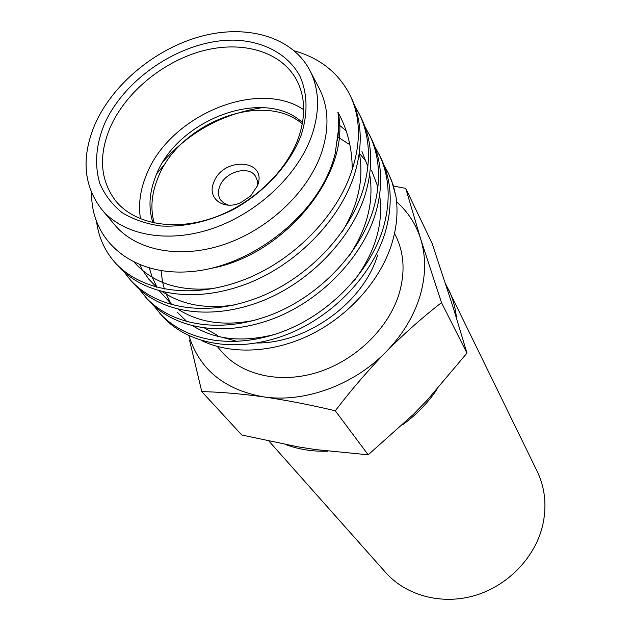 <?xml version="1.0" encoding="UTF-8"?>
<svg xmlns="http://www.w3.org/2000/svg" width="631" height="631" viewBox="0 0 631 631"><rect width="100%" height="100%" fill="white"/><g stroke="black" fill="none" stroke-linecap="round" stroke-linejoin="round"><path stroke-width="0.95" d="M269.082 441.243L385.683 572.546C406.001 595.506 441.416 605.239 474.528 595.625C507.616 585.994 534.946 557.701 542.597 525.694C547.006 506.228 545.176 488.063 537.115 471.207L445.636 283.911M286.017 444.658C298.865 449.469 312.763 451.646 327.718 451.197M402.752 424.687C416.381 414.756 427.747 403.051 436.849 389.579M257.456 185.751L257.385 180.837L255.689 176.554C249.056 164.801 224.581 171.766 219.612 186.666C217.774 191.737 218.113 196.194 220.637 200.011L223.95 203.214L228.461 205.154M257.472 185.711C268.183 158.957 222.593 156.299 213.672 182.643C206.952 198.15 223.271 210.762 240.553 202.732L250.61 196.004L257.472 185.711M302.525 122.659C264.192 86.542 176.483 119.701 155.731 176.207C149.168 192.652 148.238 208.167 152.947 222.751M302.304 123.913C263.095 90.012 177.974 123.313 157.616 178.715C151.424 194.245 150.281 209.011 154.193 223.019M298.424 138.015C305.956 116.017 305.333 96.638 296.538 79.861C280.984 51.198 241.902 40.258 202.243 50.969C162.538 61.704 125.183 92.725 109.936 128.03C98.389 156.109 100.297 180.395 115.67 200.895C134.229 223.705 172.76 231.419 211.874 218.294C250.972 205.193 286.135 172.342 298.424 138.015M303.685 109.668C256.951 78.197 168.461 116.238 146.147 175.544C140.106 190.428 138.221 204.87 140.5 218.87M301.121 135.294C308.149 113.556 307.526 92.828 299.741 75.775C287.744 54.021 263.655 41.283 234.827 40.139C183.511 39.035 124.481 77.392 103.989 125.048C95.817 145.737 94.429 165.227 99.84 183.534C104.762 194.9 112.176 204.602 122.091 212.639C133.299 219.478 146.282 223.934 161.039 226.001C184.654 227.16 208.758 221.67 233.352 209.531C264.823 192.1 290.015 164.32 301.121 135.294M101.78 209.524L114.945 225.133C136.375 250.72 180.08 259.373 224.265 244.418C268.42 229.495 307.833 192.203 321.353 153.317C329.485 128.882 328.775 107.254 319.223 88.435L309.813 70.309C292.224 36.819 247.178 24.033 201.518 36.196C155.802 48.398 112.673 83.915 94.863 124.575C81.17 157.348 83.473 185.664 101.78 209.524C123.345 235.284 167.649 243.826 212.608 228.477C257.535 213.16 297.769 175.213 311.682 135.839C320.051 111.095 319.428 89.247 309.813 70.309M217.277 346.458L221.347 351.278C241.334 375.098 279.896 384.216 317.772 372.29C355.624 360.388 388.53 328.388 399.092 293.809C405.425 272.056 404.148 252.416 395.251 234.906L394.509 233.47M204.783 328.159L217.332 335.306M222.033 337.246L237.493 341.474M256.778 343.004C307.336 343.343 363.756 302.154 377.63 255.027M91.637 193.031C90.769 240.758 132.747 277.325 192.542 271.456C252.313 265.959 317.007 215.266 333.499 159.69L335.164 153.727L338.555 129.055L338.113 112.428C347.571 129.757 352.264 148.782 352.201 169.502C337.569 216.291 292.192 262.165 241.61 280.661C189.789 299.717 140.516 290.93 114.7 262.188C104.809 250.838 98.783 237.477 96.63 222.104M352.201 169.502C361.177 141.518 360.396 116.625 349.874 94.824L351.081 97.284C361.957 120.142 363.125 145.714 354.59 174.006C340.062 220.629 294.929 266.29 244.576 284.66C192.991 303.582 143.892 294.756 118.123 266.061L114.7 262.18M374.901 146.739L381.077 158.349C391.622 180.513 393.026 205.075 385.289 232.034C372.109 276.433 330.123 319.294 282.751 336.047C234.211 353.297 187.439 344.124 162.27 316.099L154.082 306.106M379.034 154.201C389.603 176.412 390.991 201.037 383.206 228.091C369.94 272.647 327.734 315.697 280.156 332.553C231.411 349.921 184.473 340.764 159.264 312.692M365.041 126.76L371.501 138.859C382.157 161.26 383.49 186.153 375.508 213.538C361.902 258.663 318.915 302.415 270.589 319.672C221.079 337.451 173.549 328.372 148.175 300.119L139.648 289.684M369.38 134.529C380.051 156.969 381.369 181.933 373.331 209.421C359.631 254.703 316.415 298.66 267.883 316.028C218.152 333.925 170.457 324.87 145.035 296.57M361.516 118.533C372.282 141.155 373.536 166.379 365.278 194.214C351.23 240.08 307.194 284.77 257.882 302.565C207.354 320.895 159.051 311.935 133.472 283.461M354.748 105.898L359.291 114.006C370.081 136.675 371.312 161.978 363.006 189.915C348.848 235.939 304.584 280.834 255.042 298.747C204.294 317.212 155.818 308.275 130.199 279.746L124.591 272.545M384.342 165.898L388.302 173.06L391.772 181.144L396.016 196.872L393.129 184.907L388.467 173.407M156.859 173.557L165.874 162.901M201.628 340.559C231.269 354.993 273.538 353.068 311.225 334.367C348.951 315.539 379.578 281.118 391.283 245.341C396.678 228.525 398.256 212.371 396.016 196.872M420.017 295.947C425.917 275.644 426.122 256.62 420.64 238.857L441.495 302.643C422.612 317.267 404.14 333.673 386.062 351.846C368.133 370.263 351.215 389.903 335.298 410.789C310.105 404.81 286.198 400.172 263.569 396.875C304.174 403.075 353.778 385.17 386.062 351.846C402.491 334.911 413.81 316.273 420.017 295.947M189 335.787C199.396 369.332 224.25 389.698 263.569 396.875C241.05 393.776 220.456 392.025 201.77 391.622L189.505 340.046M349.874 94.824C338.453 72.786 319.956 58.131 294.385 50.851M393.484 186.058L405.725 188.377L420.64 238.857C415.932 224.155 407.918 211.827 396.607 201.873M201.77 391.622L241.783 435.011L297.832 446.803L315.319 449.556L368.188 454.801L335.298 410.789M441.495 302.643L466.964 353.108L427.061 400.322L413.415 414.386L368.188 454.801M405.725 188.377L432.03 243.18L453.508 308.464L466.964 353.108M456.505 318.095C455.44 307.691 452.727 298.006 448.365 289.037M338.113 112.428C351.688 173.209 284.644 255.484 210.328 268.514M213.901 288.477C179.417 291.719 153.017 283.138 134.687 262.733M337.861 112.665L338.697 113.509M359.307 153.002C364 178.612 358.392 204.712 342.483 231.309M234.219 304.978C205.745 309.229 181.854 304.828 162.538 291.767M156.748 287.271L148.869 279.233L142.614 270.257M142.093 269.342L139.853 264.981M163.484 161.205C190.191 131.319 223.287 113.454 262.756 107.609M338.563 124.504L346.143 130.759M361.965 151.566L367.881 166.576M369.695 174.479C374.096 201.526 367.187 228.753 348.975 256.162M254.435 320.319C224.281 326.322 198.844 322.638 178.139 309.277M172.192 304.876L159.438 290.962M156.52 286.308L152.008 276.693M151.858 276.291L149.413 268.191M338.058 137.172L349.495 144.46M359.276 153.215L365.286 160.4M371.643 170.599L377.953 187.084M379.617 195.082C383.703 223.887 375.232 252.416 354.204 280.677M274.864 334.375C242.761 342.594 215.518 339.817 193.125 326.046M187.036 321.739L177.059 312.093M170.362 302.565L165.985 293.518M165.819 293.092L165.574 292.453M164.383 289.014L162.49 281.726M162.443 281.497L161.086 270.715M133.472 283.453L130.199 279.746M388.633 173.738L388.302 173.06M361.516 118.525L359.291 113.998M338.989 137.834L338.05 137.321M339.423 125.395L338.563 124.757M338.295 113.501L337.869 113.067M337.703 140.334L338.555 129.055"/></g></svg>
